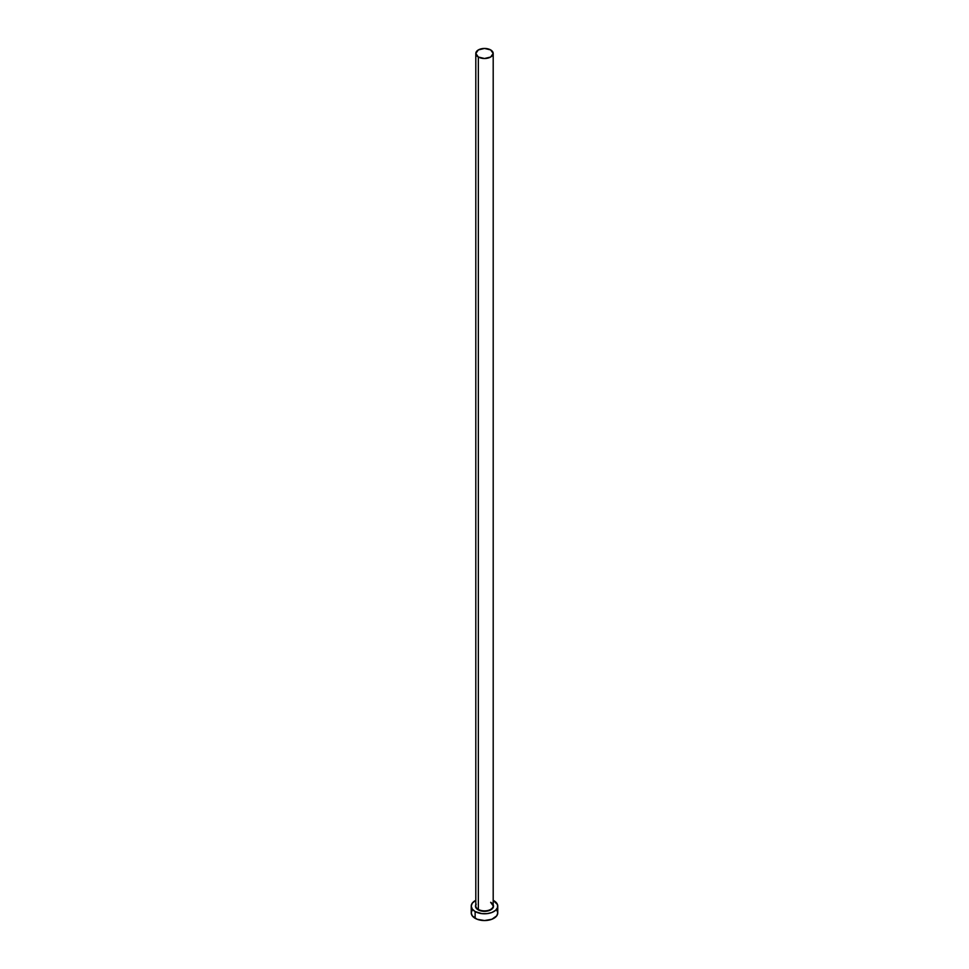 <?xml version="1.0" encoding="UTF-8"?>
<svg xmlns="http://www.w3.org/2000/svg" width="969" height="969" viewBox="0 0 969 969"><rect width="100%" height="100%" fill="white"/><g stroke="black" fill="none" stroke-linecap="round" stroke-linejoin="round"><path stroke-width="1.45" d="M475.876 905.179A8.697 5.027 0 0 0 478.347 909.406L478.117 909.818A9.036 5.22 180 0 1 475.803 904.731M475.803 53.477L475.803 905.858A8.697 5.027 0 0 0 478.347 909.406A8.697 5.027 0 0 0 487.831 910.497A8.697 5.027 0 0 0 493.197 905.858L493.197 53.477A8.697 5.027 180 0 1 487.831 58.116A8.697 5.027 180 0 1 478.347 57.026L478.347 909.406L478.347 57.026A8.697 5.027 180 0 1 475.803 53.477A8.697 5.027 180 0 1 481.169 48.838A8.697 5.027 180 0 1 490.653 49.916A8.697 5.027 180 0 1 493.197 53.477L490.653 49.916L484.5 48.45L478.347 49.916L475.803 53.477L478.347 57.026L484.5 58.503L490.653 57.026L493.197 53.477M472.254 909.964L471.237 912.895A13.263 7.655 0 0 0 475.125 918.309L475.125 911.538L481.908 913.634L487.092 913.634L491.864 912.495L495.522 910.375L497.509 907.626L497.509 904.634L493.197 900.346A13.263 7.655 180 0 1 493.875 900.71A13.263 7.655 180 0 1 497.763 906.124A13.263 7.655 180 0 1 489.575 913.198A13.263 7.655 180 0 1 475.125 911.538L475.125 918.309A13.263 7.655 0 0 0 489.575 919.969A13.263 7.655 0 0 0 497.763 912.895L496.746 909.964M492.846 904.125L493.536 906.124L492.01 909.019L487.952 910.945L484.5 911.344L481.048 910.945L476.99 909.019L475.464 906.124L476.154 904.125M475.125 911.538A13.263 7.655 180 0 1 471.237 906.124A13.263 7.655 180 0 1 475.803 900.346L472.254 903.193L471.237 906.124L472.254 909.055L475.125 911.538M471.237 906.124L471.237 912.895L472.254 915.826L477.136 919.254L484.5 920.55L491.864 919.254L496.746 915.826L497.763 912.895L497.763 906.124M493.197 904.731A9.036 5.22 180 0 1 489.054 910.63A9.036 5.22 180 0 1 478.117 909.818L478.347 909.406A8.697 5.027 0 0 0 487.286 910.618A8.697 5.027 0 0 0 493.124 906.536A8.697 5.027 0 0 0 490.653 902.309M493.197 905.858L490.726 902.454"/></g></svg>
